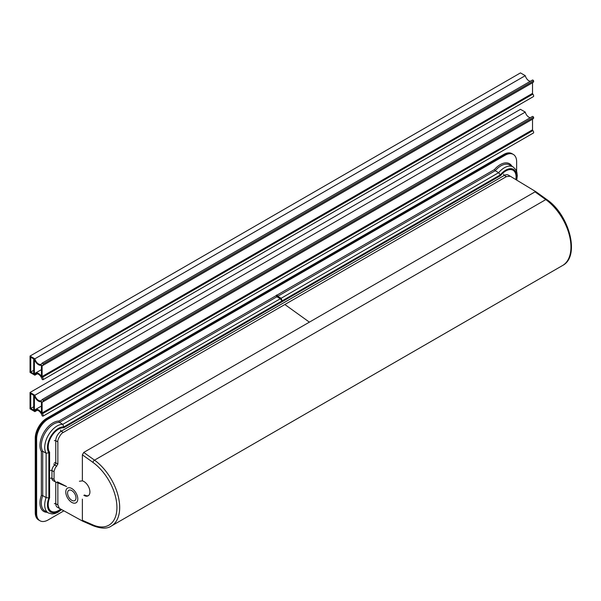 <?xml version="1.0" encoding="UTF-8"?>
<svg xmlns="http://www.w3.org/2000/svg" width="601" height="601" viewBox="0 0 601 601"><rect width="100%" height="100%" fill="white"/><g stroke="black" fill="none" stroke-linecap="round" stroke-linejoin="round"><path stroke-width="0.9" d="M546.76 199.517C569.297 214.61 580.506 256.454 562.559 265.514A40.507 23.386 -120 0 0 569.387 235.299A40.507 23.386 -120 0 0 545.791 199.615A1.946 0.977 125.7 0 1 546.76 199.517L536.047 191.817L510.324 176.251L506.418 176.611L63.315 432.435C61.264 432.803 57.125 439.864 57.854 441.893L57.854 464.062L55.172 468.104L54.052 471.267L54.03 479.485L55.352 481.867M48.861 452.816L46.112 453.214L46.112 497.568L48.861 497.974L48.861 452.816A15.558 8.985 -60 0 1 50.694 436.589A15.558 8.985 -60 0 1 63.826 426.898L282.019 300.921L280.299 298.742L276.903 296.781A17.504 10.104 -60 0 1 277.324 296.301L276.633 295.031A18.473 10.668 120 0 0 276.054 295.684L276.903 296.781L59.401 422.353L58.883 421.068A18.473 10.668 120 0 0 43.775 432.6A18.473 10.668 120 0 0 41.341 451.449L42.716 451.253A17.504 10.104 -60 0 1 44.947 433.276A17.504 10.104 -60 0 1 59.401 422.353L62.797 424.314A17.504 10.104 120 0 0 48.343 435.237A17.504 10.104 120 0 0 46.112 453.214L42.716 451.253L42.716 495.615L41.341 495.419A18.473 10.668 120 0 0 47.224 512.322M276.633 295.031A18.473 10.668 -60 0 1 277.219 295.008L277.737 296.301A17.504 10.104 120 0 0 277.324 296.301L280.72 298.261L282.094 300.838A15.558 8.985 -60 0 0 282.019 300.921M63.849 510.858L48.088 519.963A16.212 9.361 -60 0 1 39.982 520.767A16.212 9.361 -60 0 1 36.623 513.344L36.623 438.97A16.212 9.361 -60 0 1 48.088 419.115L505.178 155.216L504.494 154.818A16.212 9.361 -60 0 1 512.6 154.014A16.212 9.361 120 0 0 504.494 154.818L503.803 154.419A16.212 9.361 -60 0 1 511.909 153.616L513.284 154.412A16.212 9.361 120 0 0 505.178 155.216M48.088 419.115L47.396 418.717L504.494 154.818L47.396 418.717A16.212 9.361 120 0 0 35.94 438.572A16.212 9.361 -60 0 1 47.396 418.717L46.713 418.326L503.803 154.419M39.982 520.767L39.298 520.368A16.212 9.361 -60 0 1 35.94 512.946L35.94 438.572L35.94 512.946A16.212 9.361 120 0 0 39.298 520.368L38.607 519.97A16.212 9.361 120 0 1 35.249 512.548L35.249 438.174A16.212 9.361 120 0 1 46.713 418.326M516.642 171.488L516.642 161.834A16.212 9.361 120 0 0 513.284 154.412M284.866 304.527L309.387 322.144L83.749 452.418L82.375 454.807L82.375 480.86L79.4 481.251M82.375 499.146L82.375 520.316L82.788 521.217L57.365 507.252A7.723 4.455 -60 0 1 55.765 503.713L55.765 482.025M57.854 482.746L57.854 504.915L59.454 508.454M309.387 322.144L535.018 191.877L536.009 191.794M63.826 426.898L62.797 424.314L280.299 298.742A17.504 10.104 120 0 1 280.72 298.261A17.504 10.104 -60 0 1 281.133 298.261L277.737 296.301L495.239 170.729L494.383 169.632A18.473 10.668 -60 0 1 511.962 166.267M48.343 512.976A17.504 10.104 120 0 1 46.112 497.568L42.716 495.615A17.504 10.104 -60 0 0 44.947 511.015L48.343 512.976L52.122 513.96L54.819 513.592L57.921 512.285L61.557 509.603M83.855 495.352A8.489 4.906 -120 0 0 88.159 495.802A8.489 4.906 -120 0 0 89.121 487.997A8.489 4.906 -120 0 0 82.375 480.86M84.546 494.954A8.489 4.906 -120 0 0 88.49 495.585M82.375 454.807L92.975 462.432A38.562 22.267 60 0 1 116.925 507.672A38.562 22.267 60 0 1 92.689 524.808L93.283 525.792C101.336 528.79 107.339 528.88 111.29 526.055A40.507 23.386 -120 0 0 118.119 495.833A40.507 23.386 -120 0 0 94.515 460.156L83.749 452.418M282.162 300.838L281.133 298.261L498.635 172.682L495.239 170.729A17.504 10.104 120 0 1 509.693 164.959L513.089 166.92A17.504 10.104 -60 0 0 498.635 172.682L500.355 174.868L282.162 300.838A15.558 8.985 120 0 0 282.094 300.838M42.438 413.713A0.781 0.451 60 0 1 42.115 412.947L42.115 402.302A0.781 0.451 60 0 1 42.438 401.904A1.916 1.104 60 0 0 42.829 401.814A1.916 1.104 60 0 0 43.152 400.394A1.052 0.609 60 0 0 42.04 399.605A5.417 3.125 -120 0 1 41.191 400.604A5.417 3.125 -120 0 1 34.85 395.24L30.05 392.461L30.05 408.853L34.85 411.625A5.417 3.125 60 0 1 35.775 410.445A5.417 3.125 60 0 1 42.04 415.554A1.052 0.609 -120 0 0 43.069 416.117A1.052 0.609 -120 0 0 43.152 416.05A1.916 1.104 -120 0 0 42.438 413.713L532.854 130.575A0.781 0.451 60 0 1 532.531 129.801L42.115 412.947M41.424 401.904L41.424 412.549A1.758 1.014 60 0 0 41.469 412.94A6.393 3.689 60 0 0 35.286 409.604A6.393 3.689 60 0 0 34.392 410.566L34.392 395.766A6.393 3.689 -120 0 0 41.469 401.558A1.758 1.014 60 0 0 41.424 401.904M30.741 393.655L30.741 408.455L33.701 410.167L33.701 395.368L30.741 393.655M33.701 406.742L30.741 408.455M533.38 133.016A1.052 0.609 -120 0 0 533.485 132.971A1.052 0.609 -120 0 0 533.568 132.911L43.152 416.05M533.568 132.911A1.916 1.104 -120 0 0 532.854 130.575M37.254 410.235L34.85 411.625M34.85 395.24L525.266 112.094L520.466 109.322L30.05 392.461M525.266 112.094A5.417 3.125 -120 0 0 530.315 117.706M43.152 400.394L533.568 117.255A1.052 0.609 60 0 0 532.456 116.466L42.04 399.605M533.568 117.255A1.916 1.104 60 0 1 533.245 118.675L42.829 401.814M532.531 129.801L532.531 119.163A0.781 0.451 60 0 1 532.531 119.088M42.438 377.285A0.781 0.451 60 0 1 42.115 376.519L42.115 365.874A0.781 0.451 60 0 1 42.438 365.483A1.916 1.104 60 0 0 42.829 365.393A1.916 1.104 60 0 0 43.152 363.973A1.052 0.609 60 0 0 42.04 363.184A5.417 3.125 -120 0 1 41.191 364.183A5.417 3.125 -120 0 1 34.85 358.812L30.05 356.04L30.05 372.425L34.85 375.197A5.417 3.125 60 0 1 35.775 374.017A5.417 3.125 60 0 1 42.04 379.133A1.052 0.609 -120 0 0 43.069 379.689A1.052 0.609 -120 0 0 43.152 379.622A1.916 1.104 -120 0 0 42.438 377.285L532.854 94.147A0.781 0.451 60 0 1 532.531 93.38L42.115 376.519M41.424 365.476L41.424 376.121A1.758 1.014 60 0 0 41.469 376.519A6.393 3.689 60 0 0 35.286 373.176A6.393 3.689 60 0 0 34.392 374.138L34.392 359.338A6.393 3.689 -120 0 0 41.469 365.13A1.758 1.014 60 0 0 41.424 365.476M30.741 357.227L30.741 372.027L33.701 373.739L33.701 358.94L30.741 357.227M33.701 370.321L30.741 372.027M533.38 96.588A1.052 0.609 -120 0 0 533.485 96.551A1.052 0.609 -120 0 0 533.568 96.483L43.152 379.622M533.568 96.483A1.916 1.104 -120 0 0 532.854 94.147M37.254 373.814L34.85 375.197M34.85 358.812L525.266 75.673L520.466 72.901L30.05 356.04M525.266 75.673A5.417 3.125 -120 0 0 530.315 81.278M43.152 363.973L533.568 80.827A1.052 0.609 60 0 0 532.456 80.046L42.04 363.184M533.568 80.827A1.916 1.104 60 0 1 533.245 82.254L42.829 365.393M532.531 93.38L532.531 82.735A0.781 0.451 60 0 1 532.531 82.66M71.782 500.31A5.942 3.433 -120 0 0 74.757 500.603A5.942 3.433 -120 0 0 74.757 493.737A5.942 3.433 -120 0 0 68.814 490.311A5.942 3.433 -120 0 0 67.898 495.074A5.942 3.433 -120 0 0 71.782 500.31M71.782 502.391A8.489 4.906 -120 0 0 76.026 502.812A8.489 4.906 -120 0 0 76.026 493A8.489 4.906 -120 0 0 67.537 488.102A8.489 4.906 -120 0 0 66.238 494.908A8.489 4.906 -120 0 0 71.782 502.391M515.838 179.586A14.582 8.422 120 0 0 511.827 169.76A14.582 8.422 120 0 0 500.58 175.582L63.691 427.822L63.698 426.89M500.58 175.582L500.287 174.906M48.861 497.891L49.598 497.808L49.598 452.23A14.582 8.422 -60 0 1 51.22 436.897A14.582 8.422 -60 0 1 63.691 427.822M48.794 452.711L49.598 452.23M60.536 430.038A0.969 0.563 -120 0 0 61.227 431.233L504.337 175.409A0.969 0.563 -120 0 1 503.646 174.215M63.315 432.435L61.227 431.233A7.723 4.455 -60 0 0 55.765 440.691L55.765 462.86A1.946 1.119 120 0 1 54.683 465.039A0.969 0.428 50.4 0 1 53.85 463.949M506.418 176.611L504.337 175.409A7.723 4.455 120 0 1 508.191 175.026L510.279 176.228M516.364 179.909A15.558 8.985 120 0 0 512.435 168.934A15.558 8.985 120 0 0 500.355 174.868M61.152 509.385A15.558 8.985 -60 0 1 49.74 511.376A15.558 8.985 -60 0 1 48.861 497.974M41.341 451.449L41.341 495.419M276.054 295.684L58.883 421.068M277.219 295.008L494.383 169.632M535.018 191.877L545.791 199.615L94.515 460.156A1.946 0.977 -54.3 0 0 92.975 462.432M54.391 462.86A0.969 0.563 180 0 1 55.765 462.86L57.854 464.062M55.044 481.732L52.963 480.53A4.898 2.832 -60 0 1 51.949 478.283L51.949 470.53A4.898 2.832 -60 0 1 54.683 465.039L56.764 466.241M54.03 471.732L51.949 470.53A0.969 0.563 -0 0 0 50.574 470.53M54.391 440.691A0.969 0.563 180 0 1 55.765 440.691L57.854 441.893M54.03 479.485L51.949 478.283A0.969 0.563 0 0 0 50.574 478.283M57.854 504.915L55.765 503.713A0.969 0.563 0 0 0 54.391 503.713M36.623 438.97L35.249 438.174M36.623 513.344L35.249 512.548M92.689 524.808L82.375 520.308M532.531 119.163L42.115 402.302M532.531 82.735L42.115 365.874M60.611 509.085A14.582 8.422 -60 0 1 50.153 510.429A14.582 8.422 -60 0 1 49.598 497.808M57.433 481.844L66.583 486.555L55.3 481.844M562.559 265.514L111.29 526.055M82.84 521.24L93.275 525.792M516.755 180.142L517.281 175.717L516.845 172.171L515.816 169.662L513.089 166.92M41.424 406.058L35.286 409.604M533.485 132.971L43.069 416.117M41.424 369.638L35.286 373.176M533.485 96.551L43.069 379.689"/></g></svg>
